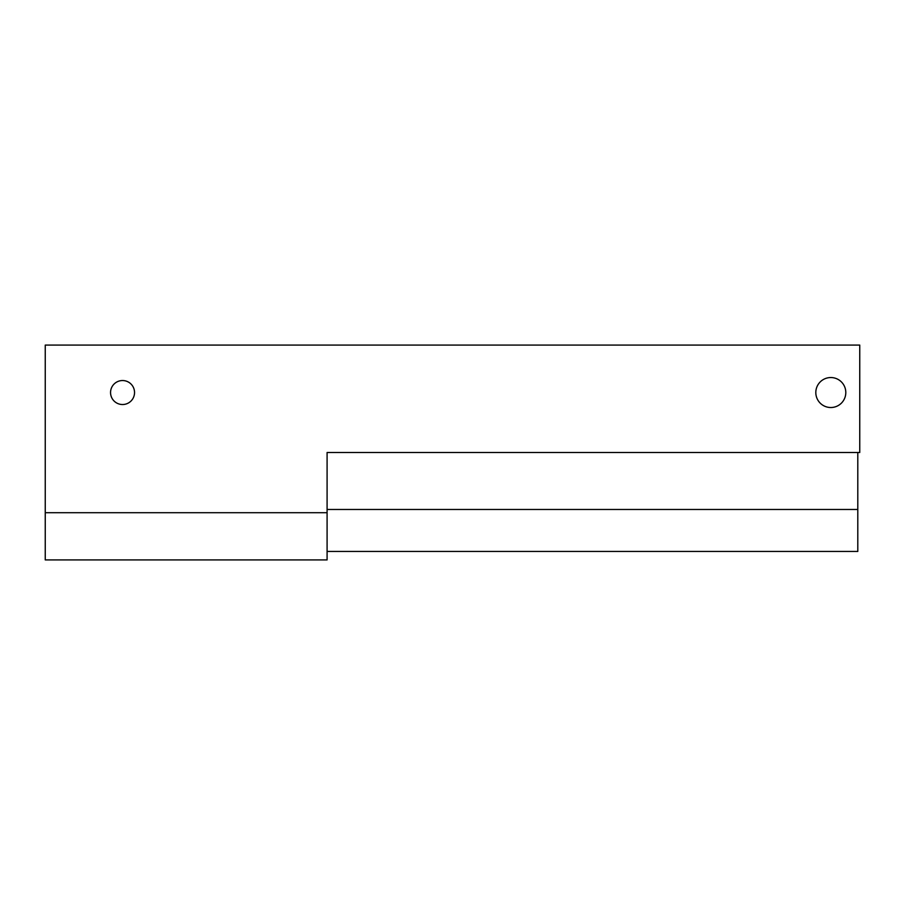 <?xml version="1.0" encoding="UTF-8"?>
<svg xmlns="http://www.w3.org/2000/svg" width="905" height="905" viewBox="0 0 905 905"><rect width="100%" height="100%" fill="white"/><g stroke="black" fill="none" stroke-linecap="round" stroke-linejoin="round"><path stroke-width="1.36" d="M122.548 404.524A11.991 11.991 0 0 1 110.557 392.532A11.991 11.991 0 0 1 122.548 380.541A11.991 11.991 0 0 1 134.54 392.532A11.991 11.991 0 0 1 122.548 404.524M327.09 551.439L857.793 551.439L857.793 452.5M830.801 377.543A14.989 14.989 0 0 1 845.802 392.532A14.989 14.989 0 0 1 830.801 407.522A14.989 14.989 0 0 1 815.812 392.532A14.989 14.989 0 0 1 830.801 377.543M327.09 452.5L859.75 452.5L859.75 345.077L45.25 345.077L45.25 559.923L327.09 559.923L327.09 452.5M327.09 509.47L857.793 509.47M45.25 512.705L327.09 512.705"/></g></svg>
